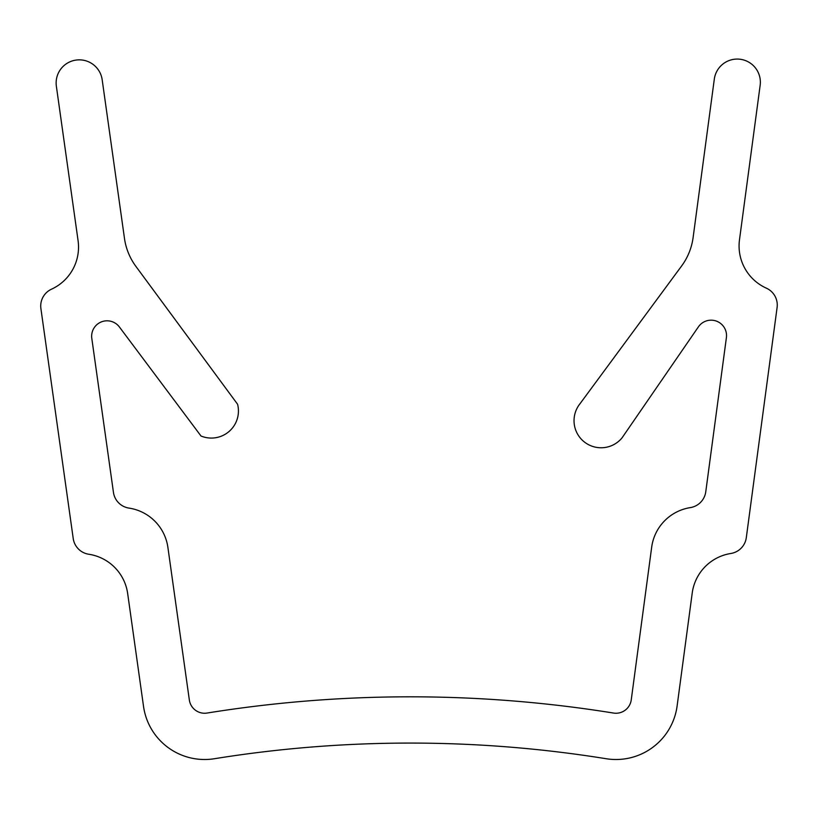 <?xml version="1.0" encoding="UTF-8"?>
<svg xmlns="http://www.w3.org/2000/svg" width="818" height="818" viewBox="0 0 818 818"><rect width="100%" height="100%" fill="white"/><g stroke="black" fill="none" stroke-linecap="round" stroke-linejoin="round"><path stroke-width="1.23" d="M739.482 239.838A46.258 46.258 0 0 0 766.354 288.161A18.507 18.507 0 0 1 777.1 307.496L746.302 537.661A18.507 18.507 0 0 1 730.852 553.479A46.258 46.258 0 0 0 692.222 593.04L677.11 706.006A61.677 61.677 0 0 1 606.179 758.726A1233.626 1233.626 0 0 0 214.408 758.726A61.677 61.677 0 0 1 143.528 706.404L127.669 593.551A46.258 46.258 0 0 0 88.773 554.246A18.507 18.507 0 0 1 73.221 538.53L40.9 308.57A18.507 18.507 0 0 1 51.524 289.173A46.258 46.258 0 0 0 78.078 240.666L56.36 86.197A23.129 23.129 0 0 1 76.054 60.072A23.129 23.129 0 0 1 102.178 79.755L124.469 238.375A61.677 61.677 0 0 0 135.911 266.402L237.578 404.245A27.066 27.066 0 0 1 201.003 436.004L119.418 326.995A15.419 15.419 0 0 0 91.8 338.376L113.446 492.385A18.507 18.507 0 0 0 129.009 508.101A46.258 46.258 0 0 1 167.894 547.406L189.336 699.973A15.419 15.419 0 0 0 207.056 713.051A1279.894 1279.894 0 0 1 613.52 713.051A15.419 15.419 0 0 0 631.251 699.871L651.68 547.17A46.258 46.258 0 0 1 690.32 507.61A18.507 18.507 0 0 0 705.77 491.782L726.394 337.64A15.419 15.419 0 0 0 698.408 326.852L622.038 437.855A27.066 27.066 0 0 1 584.083 441.751A27.066 27.066 0 0 1 579.942 403.816L681.619 265.973A61.677 61.677 0 0 0 693.112 237.537L714.308 79.142A23.129 23.129 0 0 1 740.3 59.274A23.129 23.129 0 0 1 760.157 85.276L739.482 239.838"/></g></svg>
